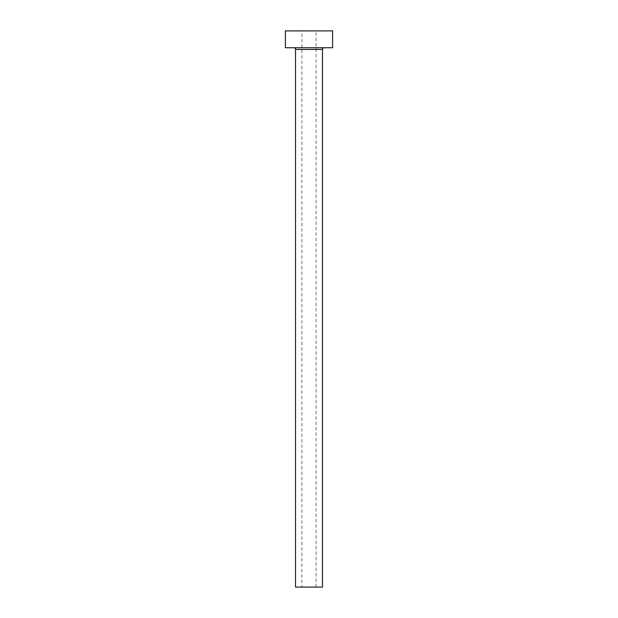 <?xml version="1.0" encoding="UTF-8"?>
<svg xmlns="http://www.w3.org/2000/svg" width="618" height="618" viewBox="0 0 618 618"><rect width="100%" height="100%" fill="white"/><g stroke="black" fill="none" stroke-linecap="round" stroke-linejoin="round"><path stroke-width="0.46" stroke-dasharray="3.09 2.32" d="M301.924 587.1L316.076 587.1L301.924 587.1L301.924 30.9L316.076 30.9L301.924 30.9M316.076 587.1L316.076 30.9M324.172 47.756L293.828 47.756L324.172 47.756M285.4 47.756L332.6 47.756M285.4 30.9L332.6 30.9M295.52 587.1L322.48 587.1M295.52 49.44L322.48 49.44"/><path stroke-width="0.93" d="M322.48 49.44L295.52 49.44L295.52 587.1L322.48 587.1L322.48 49.44A1.684 1.684 0 0 1 324.172 47.756M295.52 49.44A1.684 1.684 0 0 0 293.828 47.756M332.6 47.756L285.4 47.756L285.4 30.9L332.6 30.9L332.6 47.756"/></g></svg>

